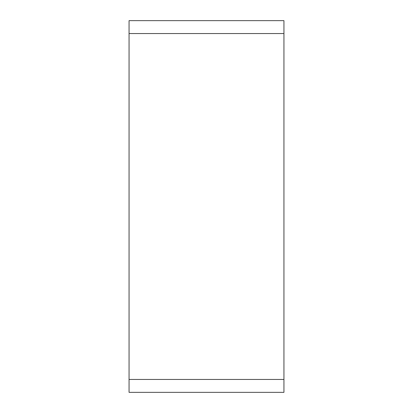 <?xml version="1.0" encoding="UTF-8"?>
<svg xmlns="http://www.w3.org/2000/svg" width="413" height="413" viewBox="0 0 413 413"><rect width="100%" height="100%" fill="white"/><g stroke="black" fill="none" stroke-linecap="round" stroke-linejoin="round"><path stroke-width="0.62" d="M283.938 379.444L283.938 392.35L129.062 392.35L129.062 20.65L283.938 20.65L283.938 379.444L129.062 379.444M283.938 33.556L129.062 33.556"/></g></svg>
